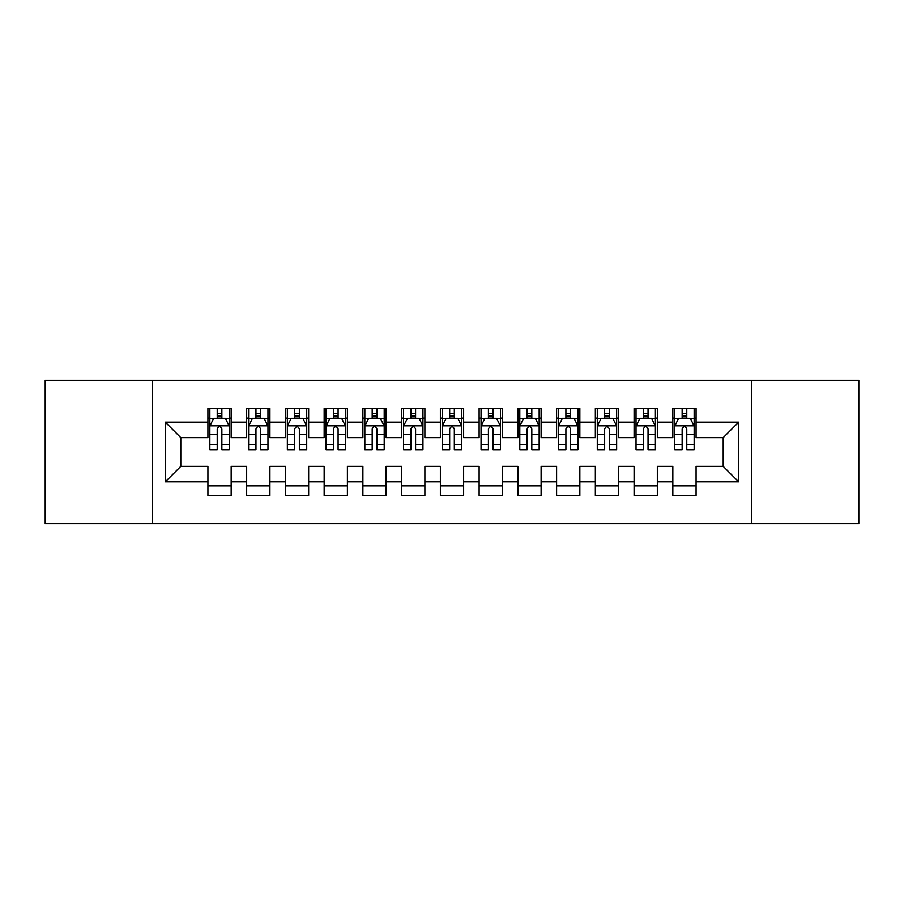 <?xml version="1.0" encoding="UTF-8"?>
<svg xmlns="http://www.w3.org/2000/svg" width="904" height="904" viewBox="0 0 904 904"><rect width="100%" height="100%" fill="white"/><g stroke="black" fill="none" stroke-linecap="round" stroke-linejoin="round"><path stroke-width="1.36" d="M751.484 523.676L858.8 523.676L858.8 380.324L751.484 380.324L751.484 523.676L152.516 523.676L152.516 380.324L45.2 380.324L45.2 523.676L152.516 523.676M751.484 380.324L152.516 380.324M165.308 481.832L165.308 422.168L207.92 422.168L207.92 437.66L180.8 437.66L180.8 466.34L165.308 481.832L207.92 481.832L207.92 495.584L231.164 495.584L231.164 481.832L246.668 481.832L246.668 495.584L269.912 495.584L269.912 481.832L285.404 481.832L285.404 495.584L308.648 495.584L308.648 481.832L324.152 481.832L324.152 495.584L347.396 495.584L347.396 481.832L362.888 481.832L362.888 495.584L386.132 495.584L386.132 481.832L401.636 481.832L401.636 495.584L424.88 495.584L424.88 481.832L440.372 481.832L440.372 495.584L463.628 495.584L463.628 481.832L479.12 481.832L479.12 495.584L502.364 495.584L502.364 481.832L517.868 481.832L517.868 495.584L541.112 495.584L541.112 481.832L556.604 481.832L556.604 495.584L579.848 495.584L579.848 481.832L595.352 481.832L595.352 495.584L618.596 495.584L618.596 481.832L634.088 481.832L634.088 495.584L657.332 495.584L657.332 481.832L672.836 481.832L672.836 495.584L696.08 495.584L696.08 466.34L723.2 466.34L723.2 437.66L696.08 437.66L696.08 422.168L738.692 422.168L738.692 481.832L696.08 481.832M696.08 422.168L696.08 408.416L672.836 408.416L672.836 422.168L657.332 422.168L657.332 408.416L634.088 408.416L634.088 422.168L618.596 422.168L618.596 408.416L595.352 408.416L595.352 422.168L579.848 422.168L579.848 408.416L556.604 408.416L556.604 422.168L541.112 422.168L541.112 408.416L517.868 408.416L517.868 422.168L502.364 422.168L502.364 408.416L479.12 408.416L479.12 422.168L463.628 422.168L463.628 408.416L440.372 408.416L440.372 422.168L424.88 422.168L424.88 408.416L401.636 408.416L401.636 422.168L386.132 422.168L386.132 408.416L362.888 408.416L362.888 422.168L347.396 422.168L347.396 408.416L324.152 408.416L324.152 422.168L308.648 422.168L308.648 408.416L285.404 408.416L285.404 422.168L269.912 422.168L269.912 408.416L246.668 408.416L246.668 422.168L231.164 422.168L231.164 408.416L207.92 408.416L207.92 422.168M657.332 481.832L657.332 466.34L672.836 466.34L672.836 481.832M738.692 422.168L723.2 437.66M618.596 481.832L618.596 466.34L634.088 466.34L634.088 481.832M672.836 422.168L672.836 437.66L657.332 437.66L657.332 422.168M579.848 481.832L579.848 466.34L595.352 466.34L595.352 481.832M634.088 422.168L634.088 437.66L618.596 437.66L618.596 422.168M541.112 481.832L541.112 466.34L556.604 466.34L556.604 481.832M595.352 422.168L595.352 437.66L579.848 437.66L579.848 422.168M502.364 481.832L502.364 466.34L517.868 466.34L517.868 481.832M556.604 422.168L556.604 437.66L541.112 437.66L541.112 422.168M463.628 481.832L463.628 466.34L479.12 466.34L479.12 481.832M517.868 422.168L517.868 437.66L502.364 437.66L502.364 422.168M424.88 481.832L424.88 466.34L440.372 466.34L440.372 481.832M479.12 422.168L479.12 437.66L463.628 437.66L463.628 422.168M386.132 481.832L386.132 466.34L401.636 466.34L401.636 481.832M440.372 422.168L440.372 437.66L424.88 437.66L424.88 422.168M347.396 481.832L347.396 466.34L362.888 466.34L362.888 481.832M401.636 422.168L401.636 437.66L386.132 437.66L386.132 422.168M308.648 481.832L308.648 466.34L324.152 466.34L324.152 481.832M362.888 422.168L362.888 437.66L347.396 437.66L347.396 422.168M269.912 481.832L269.912 466.34L285.404 466.34L285.404 481.832M324.152 422.168L324.152 437.66L308.648 437.66L308.648 422.168M231.164 481.832L231.164 466.34L246.668 466.34L246.668 481.832M285.404 422.168L285.404 437.66L269.912 437.66L269.912 422.168M180.8 466.34L207.92 466.34L207.92 481.832M246.668 422.168L246.668 437.66L231.164 437.66L231.164 422.168M672.836 418.1L674.768 418.1M694.148 418.1L696.08 418.1M634.088 418.1L636.032 418.1M655.4 418.1L657.332 418.1M595.352 418.1L597.284 418.1M616.652 418.1L618.596 418.1M556.604 418.1L558.548 418.1M577.916 418.1L579.848 418.1M517.868 418.1L519.8 418.1M539.168 418.1L541.112 418.1M479.12 418.1L481.052 418.1M500.432 418.1L502.364 418.1M440.372 418.1L442.316 418.1M461.684 418.1L463.628 418.1M401.636 418.1L403.568 418.1M422.948 418.1L424.88 418.1M362.888 418.1L364.832 418.1M384.2 418.1L386.132 418.1M324.152 418.1L326.084 418.1M345.452 418.1L347.396 418.1M285.404 418.1L287.348 418.1M306.716 418.1L308.648 418.1M246.668 418.1L248.6 418.1M267.968 418.1L269.912 418.1M207.92 418.1L209.852 418.1M229.232 418.1L231.164 418.1M207.92 485.9L231.164 485.9M246.668 485.9L269.912 485.9M285.404 485.9L308.648 485.9M324.152 485.9L347.396 485.9M362.888 485.9L386.132 485.9M401.636 485.9L424.88 485.9M440.372 485.9L463.628 485.9M479.12 485.9L502.364 485.9M517.868 485.9L541.112 485.9M556.604 485.9L579.848 485.9M595.352 485.9L618.596 485.9M634.088 485.9L657.332 485.9M672.836 485.9L696.08 485.9M165.308 422.168L180.8 437.66M723.2 466.34L738.692 481.832M221.864 413.456L217.22 413.456M229.232 444.813L221.864 444.813L221.864 449.672L229.232 449.672L229.232 426.044L225.356 418.292L213.728 418.292L209.852 426.044L209.852 449.672L217.22 449.672L217.22 444.813L209.852 444.813M209.852 426.044L209.852 408.416M229.232 426.044L229.232 408.416M217.22 418.292L217.22 408.416M221.864 408.416L221.864 418.292M221.864 444.813L221.864 428.948C220.316 425.965 218.768 425.965 217.22 428.948L217.22 444.813M221.864 418.1L217.22 418.1M260.612 413.456L255.956 413.456M267.968 444.813L260.612 444.813L260.612 449.672L267.968 449.672L267.968 426.044L264.092 418.292L252.476 418.292L248.6 426.044L248.6 449.672L255.956 449.672L255.956 444.813L248.6 444.813M248.6 426.044L248.6 408.416M267.968 426.044L267.968 408.416M255.956 418.292L255.956 408.416M260.612 408.416L260.612 418.292M260.612 444.813L260.612 428.948C259.064 425.965 257.516 425.965 255.956 428.948L255.956 444.813M260.612 418.1L255.956 418.1M299.348 413.456L294.704 413.456M306.716 444.813L299.348 444.813L299.348 449.672L306.716 449.672L306.716 426.044L302.84 418.292L291.212 418.292L287.348 426.044L287.348 449.672L294.704 449.672L294.704 444.813L287.348 444.813M287.348 426.044L287.348 408.416M306.716 426.044L306.716 408.416M294.704 418.292L294.704 408.416M299.348 408.416L299.348 418.292M299.348 444.813L299.348 428.948C297.8 425.965 296.252 425.965 294.704 428.948L294.704 444.813M299.348 418.1L294.704 418.1M338.096 413.456L333.452 413.456M345.452 444.813L338.096 444.813L338.096 449.672L345.452 449.672L345.452 426.044L341.588 418.292L329.96 418.292L326.084 426.044L326.084 449.672L333.452 449.672L333.452 444.813L326.084 444.813M326.084 426.044L326.084 408.416M345.452 426.044L345.452 408.416M333.452 418.292L333.452 408.416M338.096 408.416L338.096 418.292M338.096 444.813L338.096 428.948C336.548 425.965 335 425.965 333.452 428.948L333.452 444.813M338.096 418.1L333.452 418.1M376.844 413.456L372.188 413.456M384.2 444.813L376.844 444.813L376.844 449.672L384.2 449.672L384.2 426.044L380.324 418.292L368.708 418.292L364.832 426.044L364.832 449.672L372.188 449.672L372.188 444.813L364.832 444.813M364.832 426.044L364.832 408.416M384.2 426.044L384.2 408.416M372.188 418.292L372.188 408.416M376.844 408.416L376.844 418.292M376.844 444.813L376.844 428.948C375.296 425.965 373.736 425.965 372.188 428.948L372.188 444.813M376.844 418.1L372.188 418.1M415.58 413.456L410.936 413.456M422.948 444.813L415.58 444.813L415.58 449.672L422.948 449.672L422.948 426.044L419.072 418.292L407.444 418.292L403.568 426.044L403.568 449.672L410.936 449.672L410.936 444.813L403.568 444.813M403.568 426.044L403.568 408.416M422.948 426.044L422.948 408.416M410.936 418.292L410.936 408.416M415.58 408.416L415.58 418.292M415.58 444.813L415.58 428.948C414.032 425.965 412.484 425.965 410.936 428.948L410.936 444.813M415.58 418.1L410.936 418.1M454.328 413.456L449.672 413.456M461.684 444.813L454.328 444.813L454.328 449.672L461.684 449.672L461.684 426.044L457.808 418.292L446.192 418.292L442.316 426.044L442.316 449.672L449.672 449.672L449.672 444.813L442.316 444.813M442.316 426.044L442.316 408.416M461.684 426.044L461.684 408.416M449.672 418.292L449.672 408.416M454.328 408.416L454.328 418.292M454.328 444.813L454.328 428.948C452.78 425.965 451.232 425.965 449.672 428.948L449.672 444.813M454.328 418.1L449.672 418.1M493.064 413.456L488.42 413.456M500.432 444.813L493.064 444.813L493.064 449.672L500.432 449.672L500.432 426.044L496.556 418.292L484.928 418.292L481.052 426.044L481.052 449.672L488.42 449.672L488.42 444.813L481.052 444.813M481.052 426.044L481.052 408.416M500.432 426.044L500.432 408.416M488.42 418.292L488.42 408.416M493.064 408.416L493.064 418.292M493.064 444.813L493.064 428.948C491.516 425.965 489.968 425.965 488.42 428.948L488.42 444.813M493.064 418.1L488.42 418.1M531.812 413.456L527.156 413.456M539.168 444.813L531.812 444.813L531.812 449.672L539.168 449.672L539.168 426.044L535.292 418.292L523.676 418.292L519.8 426.044L519.8 449.672L527.156 449.672L527.156 444.813L519.8 444.813M519.8 426.044L519.8 408.416M539.168 426.044L539.168 408.416M527.156 418.292L527.156 408.416M531.812 408.416L531.812 418.292M531.812 444.813L531.812 428.948C530.264 425.965 528.716 425.965 527.156 428.948L527.156 444.813M531.812 418.1L527.156 418.1M570.548 413.456L565.904 413.456M577.916 444.813L570.548 444.813L570.548 449.672L577.916 449.672L577.916 426.044L574.04 418.292L562.412 418.292L558.548 426.044L558.548 449.672L565.904 449.672L565.904 444.813L558.548 444.813M558.548 426.044L558.548 408.416M577.916 426.044L577.916 408.416M565.904 418.292L565.904 408.416M570.548 408.416L570.548 418.292M570.548 444.813L570.548 428.948C569 425.965 567.452 425.965 565.904 428.948L565.904 444.813M570.548 418.1L565.904 418.1M609.296 413.456L604.652 413.456M616.652 444.813L609.296 444.813L609.296 449.672L616.652 449.672L616.652 426.044L612.788 418.292L601.16 418.292L597.284 426.044L597.284 449.672L604.652 449.672L604.652 444.813L597.284 444.813M597.284 426.044L597.284 408.416M616.652 426.044L616.652 408.416M604.652 418.292L604.652 408.416M609.296 408.416L609.296 418.292M609.296 444.813L609.296 428.948C607.748 425.965 606.2 425.965 604.652 428.948L604.652 444.813M609.296 418.1L604.652 418.1M648.044 413.456L643.388 413.456M655.4 444.813L648.044 444.813L648.044 449.672L655.4 449.672L655.4 426.044L651.524 418.292L639.908 418.292L636.032 426.044L636.032 449.672L643.388 449.672L643.388 444.813L636.032 444.813M636.032 426.044L636.032 408.416M655.4 426.044L655.4 408.416M643.388 418.292L643.388 408.416M648.044 408.416L648.044 418.292M648.044 444.813L648.044 428.948C646.496 425.965 644.936 425.965 643.388 428.948L643.388 444.813M648.044 418.1L643.388 418.1M686.78 413.456L682.136 413.456M694.148 444.813L686.78 444.813L686.78 449.672L694.148 449.672L694.148 426.044L690.272 418.292L678.644 418.292L674.768 426.044L674.768 449.672L682.136 449.672L682.136 444.813L674.768 444.813M674.768 426.044L674.768 408.416M694.148 426.044L694.148 408.416M682.136 418.292L682.136 408.416M686.78 408.416L686.78 418.292M686.78 444.813L686.78 428.948C685.232 425.965 683.684 425.965 682.136 428.948L682.136 444.813M686.78 418.1L682.136 418.1M229.13 425.852L209.954 425.852M209.852 418.755L213.502 418.755M225.582 418.755L229.232 418.755M217.22 434.428L209.852 434.428M229.232 434.428L221.864 434.428M221.864 415.919L217.22 415.919M267.878 425.852L248.702 425.852M248.6 418.755L252.239 418.755M264.33 418.755L267.968 418.755M255.956 434.428L248.6 434.428M267.968 434.428L260.612 434.428M260.612 415.919L255.956 415.919M306.614 425.852L287.438 425.852M287.348 418.755L290.986 418.755M303.077 418.755L306.716 418.755M294.704 434.428L287.348 434.428M306.716 434.428L299.348 434.428M299.348 415.919L294.704 415.919M345.362 425.852L326.186 425.852M326.084 418.755L329.723 418.755M341.814 418.755L345.452 418.755M333.452 434.428L326.084 434.428M345.452 434.428L338.096 434.428M338.096 415.919L333.452 415.919M384.098 425.852L364.922 425.852M364.832 418.755L368.47 418.755M380.561 418.755L384.2 418.755M372.188 434.428L364.832 434.428M384.2 434.428L376.844 434.428M376.844 415.919L372.188 415.919M422.846 425.852L403.67 425.852M403.568 418.755L407.218 418.755M419.298 418.755L422.948 418.755M410.936 434.428L403.568 434.428M422.948 434.428L415.58 434.428M415.58 415.919L410.936 415.919M461.594 425.852L442.406 425.852M442.316 418.755L445.954 418.755M458.046 418.755L461.684 418.755M449.672 434.428L442.316 434.428M461.684 434.428L454.328 434.428M454.328 415.919L449.672 415.919M500.33 425.852L481.154 425.852M481.052 418.755L484.702 418.755M496.782 418.755L500.432 418.755M488.42 434.428L481.052 434.428M500.432 434.428L493.064 434.428M493.064 415.919L488.42 415.919M539.078 425.852L519.902 425.852M519.8 418.755L523.439 418.755M535.53 418.755L539.168 418.755M527.156 434.428L519.8 434.428M539.168 434.428L531.812 434.428M531.812 415.919L527.156 415.919M577.814 425.852L558.638 425.852M558.548 418.755L562.186 418.755M574.277 418.755L577.916 418.755M565.904 434.428L558.548 434.428M577.916 434.428L570.548 434.428M570.548 415.919L565.904 415.919M616.562 425.852L597.386 425.852M597.284 418.755L600.923 418.755M613.014 418.755L616.652 418.755M604.652 434.428L597.284 434.428M616.652 434.428L609.296 434.428M609.296 415.919L604.652 415.919M655.298 425.852L636.122 425.852M636.032 418.755L639.67 418.755M651.761 418.755L655.4 418.755M643.388 434.428L636.032 434.428M655.4 434.428L648.044 434.428M648.044 415.919L643.388 415.919M694.046 425.852L674.87 425.852M674.768 418.755L678.418 418.755M690.498 418.755L694.148 418.755M682.136 434.428L674.768 434.428M694.148 434.428L686.78 434.428M686.78 415.919L682.136 415.919"/></g></svg>
